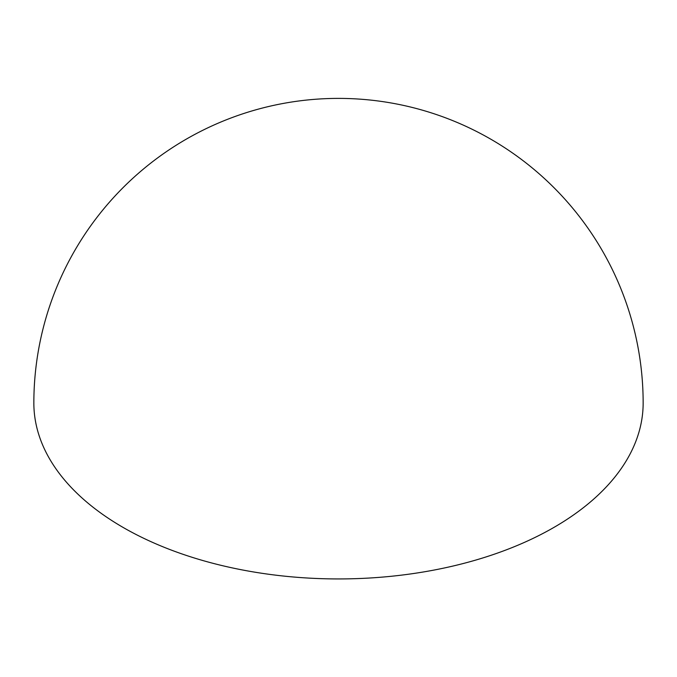 <?xml version="1.0" encoding="UTF-8"?>
<svg xmlns="http://www.w3.org/2000/svg" width="677" height="677" viewBox="0 0 677 677"><rect width="100%" height="100%" fill="white"/><g stroke="black" fill="none" stroke-linecap="round" stroke-linejoin="round"><path stroke-width="1.02" d="M643.15 403.043A304.65 175.885 180 0 1 455.088 565.549A304.65 175.885 180 0 1 123.079 527.417A304.65 175.885 180 0 1 33.85 403.043A304.65 304.65 0 0 1 490.825 139.208A304.65 304.65 0 0 1 643.15 403.043"/></g></svg>
